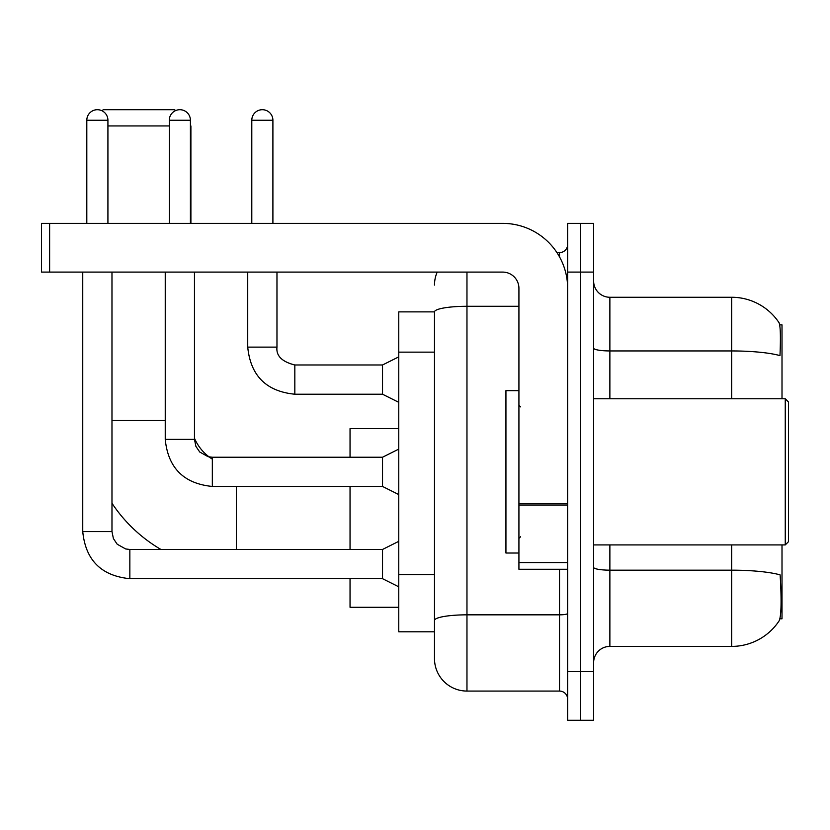 <?xml version="1.0" encoding="UTF-8"?>
<svg xmlns="http://www.w3.org/2000/svg" width="830" height="830" viewBox="0 0 830 830"><rect width="100%" height="100%" fill="white"/><g stroke="black" fill="none" stroke-linecap="round" stroke-linejoin="round"><path stroke-width="1.25" d="M782.005 398.763L782.005 324.872L779.702 324.872M779.899 618.796L782.005 618.796L782.005 544.916M434.484 311.883L398.763 311.883L398.763 631.796L434.484 631.796L434.484 658.584L434.484 311.883M593.626 662.651A16.237 16.237 0 0 1 609.874 646.404L731.666 646.404A56.834 56.834 0 0 0 779.183 620.757L778.862 621.234L779.183 620.757C781.134 616.182 781.58 603.078 780.522 581.446L780.107 574.879A56.834 9.867 180 0 0 731.666 570.168L731.666 544.916M580.637 671.574L580.637 720.295L593.626 720.295L593.626 671.574L580.637 671.574L580.637 720.295L567.647 720.295L567.647 671.574L580.637 671.574L580.637 272.095L580.637 671.574M567.647 671.574L567.647 223.374L580.637 223.374L580.637 272.095L580.637 223.374L593.626 223.374L593.626 671.574M731.666 398.763L731.666 350.945A56.834 9.867 180 0 1 779.982 355.614C780.76 336.907 780.449 325.951 779.059 322.735L779.059 322.735A56.834 56.834 0 0 0 731.666 297.264A56.834 56.834 0 0 1 778.862 322.434A56.834 56.834 0 0 0 731.666 297.264L609.874 297.264A16.237 16.237 0 0 1 593.626 281.028A16.237 16.237 0 0 0 609.874 297.264L609.874 398.763M466.968 272.095L466.968 691.068L559.524 691.068L559.524 569.276M556.94 252.611L559.524 252.611A8.124 8.124 0 0 0 567.647 244.487M434.484 640.729L434.484 626.111M567.647 699.182A8.124 8.124 0 0 0 559.524 691.068M434.484 285.084A32.474 32.474 0 0 1 437.202 272.095M466.968 691.068A32.474 32.474 0 0 1 434.484 658.584M160.906 549.46A149.4 149.4 0 0 1 111.977 503.271M212.335 459.125A45.474 45.474 0 0 1 209.191 456.967M209.139 456.936A45.474 45.474 0 0 1 194.469 438.188M102.09 110.826L103.211 109.705L174.663 109.705L175.566 110.618M169.299 125.942L107.921 125.942M190.9 223.374L190.9 125.942M350.042 486.453L350.042 549.46M350.042 578.686L350.042 607.27L398.763 607.27M398.763 428.643L350.042 428.643L350.042 457.226M86.808 223.374L86.808 120.257A10.551 10.551 0 0 1 97.359 109.705A10.551 10.551 0 0 1 107.921 120.257L107.921 223.374M398.763 586.81L382.526 578.686L382.526 549.46L398.763 541.336M82.751 272.095L82.751 531.594L111.977 531.594L111.977 272.095M169.299 223.374L169.299 120.257A10.551 10.551 0 0 1 179.861 109.705A10.551 10.551 0 0 1 190.412 120.257L190.412 223.374M398.763 494.576L382.526 486.453L382.526 457.226L398.763 449.103M165.243 272.095L165.243 439.361L194.469 439.361L194.469 272.095M567.647 569.276L518.926 569.276L518.926 503.603L567.647 503.603M567.647 288.332A64.958 64.958 0 0 0 502.69 223.374L49.624 223.374L49.624 272.095L502.69 272.095A16.237 16.237 0 0 1 518.926 288.332L518.926 503.603M49.624 272.095L41.5 272.095L41.5 223.374L49.624 223.374M785.253 398.763L788.5 402.011L788.5 541.668L785.253 544.916L785.253 398.763L593.626 398.763M518.926 390.639L505.937 390.639L505.937 553.029L518.926 553.029M251.801 223.374L251.801 120.257A10.551 10.551 0 0 1 262.353 109.705A10.551 10.551 0 0 1 272.904 120.257L272.904 223.374M398.763 402.332L382.526 394.219L382.526 364.982L398.763 356.869M247.734 272.095L247.734 347.116L276.971 347.116L276.971 272.095M434.484 352.138L398.763 352.138M434.484 574.619L398.763 574.619M731.666 646.404L731.666 570.168L609.874 570.168L609.874 646.404M779.059 322.735A56.834 56.834 0 0 0 731.666 297.264L731.666 350.945L609.874 350.945A16.237 2.822 0 0 1 593.626 348.123M593.626 272.095L567.647 272.095M609.874 544.916L609.874 570.168A16.237 2.822 0 0 1 593.626 567.347M567.647 613.422A8.124 1.411 0 0 1 559.524 614.833L466.968 614.833A32.474 5.644 180 0 0 434.484 620.466M434.484 311.924A32.474 5.644 180 0 1 466.968 306.291L518.926 306.291M559.524 256.885L559.524 252.611M111.977 420.52L165.243 420.52M236.374 549.46L236.374 486.453M382.526 578.686L129.843 578.686C101.27 575.864 85.573 560.167 82.751 531.594C85.573 560.167 101.27 575.864 129.843 578.686C101.27 575.864 85.573 560.167 82.751 531.594C85.573 560.167 101.27 575.864 129.843 578.686C101.27 575.864 85.573 560.167 82.751 531.594C85.573 560.167 101.27 575.864 129.843 578.686C101.27 575.864 85.573 560.167 82.751 531.594C85.573 560.167 101.27 575.864 129.843 578.686C101.27 575.864 85.573 560.167 82.751 531.594C85.573 560.167 101.27 575.864 129.843 578.686C101.27 575.864 85.573 560.167 82.751 531.594C85.573 560.167 101.27 575.864 129.843 578.686C101.27 575.864 85.573 560.167 82.751 531.594C85.573 560.167 101.27 575.864 129.843 578.686L129.843 549.491M86.808 120.257L107.921 120.257M382.526 486.453L212.335 486.453C183.762 483.631 168.065 467.933 165.243 439.361C168.065 467.933 183.762 483.631 212.335 486.453C183.762 483.631 168.065 467.933 165.243 439.361C168.065 467.933 183.762 483.631 212.335 486.453C183.762 483.631 168.065 467.933 165.243 439.361C168.065 467.933 183.762 483.631 212.335 486.453C183.762 483.631 168.065 467.933 165.243 439.361C168.065 467.933 183.762 483.631 212.335 486.453C183.762 483.631 168.065 467.933 165.243 439.361C168.065 467.933 183.762 483.631 212.335 486.453C183.762 483.631 168.065 467.933 165.243 439.361C168.065 467.933 183.762 483.631 212.335 486.453C183.762 483.631 168.065 467.933 165.243 439.361C168.065 467.933 183.762 483.631 212.335 486.453L212.335 457.226L382.526 457.226M169.299 120.257L190.412 120.257M567.647 505.014L518.926 505.014M518.926 562.564L567.647 562.564M382.526 394.219L294.826 394.219C266.264 391.387 250.556 375.689 247.734 347.116C250.556 375.689 266.264 391.387 294.826 394.219C266.264 391.387 250.556 375.689 247.734 347.116C250.556 375.689 266.264 391.387 294.826 394.219C266.264 391.387 250.556 375.689 247.734 347.116C250.556 375.689 266.264 391.387 294.826 394.219C266.264 391.387 250.556 375.689 247.734 347.116C250.556 375.689 266.264 391.387 294.826 394.219C266.264 391.387 250.556 375.689 247.734 347.116C250.556 375.689 266.264 391.387 294.826 394.219C266.264 391.387 250.556 375.689 247.734 347.116C250.556 375.689 266.264 391.387 294.826 394.219C266.264 391.387 250.556 375.689 247.734 347.116C250.556 375.689 266.264 391.387 294.826 394.219C266.264 391.387 250.556 375.689 247.734 347.116C250.556 375.689 266.264 391.387 294.826 394.219L294.826 365.013C281.941 361.735 275.985 355.78 276.971 347.116C275.985 355.78 281.941 361.735 294.826 364.982C281.941 361.735 275.985 355.78 276.971 347.116C275.985 355.78 281.941 361.735 294.826 364.982C281.941 361.735 275.985 355.78 276.971 347.116C275.985 355.78 281.941 361.735 294.826 364.982C281.941 361.735 275.985 355.78 276.971 347.116C275.985 355.78 281.941 361.735 294.826 364.982C281.941 361.735 275.985 355.78 276.971 347.116C275.985 355.78 281.941 361.735 294.826 364.982C281.941 361.735 275.985 355.78 276.971 347.116C275.985 355.78 281.941 361.735 294.826 364.982C281.941 361.735 275.985 355.78 276.971 347.116C275.985 355.78 281.941 361.735 294.826 364.982C281.941 361.735 275.985 355.78 276.971 347.116C275.985 355.78 281.941 361.735 294.826 364.982L382.526 364.982M251.801 120.257L272.904 120.257M111.977 531.594L113.399 538.566L117.206 544.231L125.662 548.962L129.843 549.46L382.526 549.46M82.751 531.594C85.573 560.167 101.27 575.864 129.843 578.686M194.469 439.361L195.89 446.333L199.708 451.987L208.154 456.728L212.335 457.226M593.626 544.916L785.253 544.916M520.555 406.876L518.926 405.258M520.555 536.792L518.926 538.421M247.734 347.116C250.556 375.689 266.264 391.387 294.826 394.219M276.971 347.116C275.985 355.78 281.941 361.735 294.826 364.982"/></g></svg>
